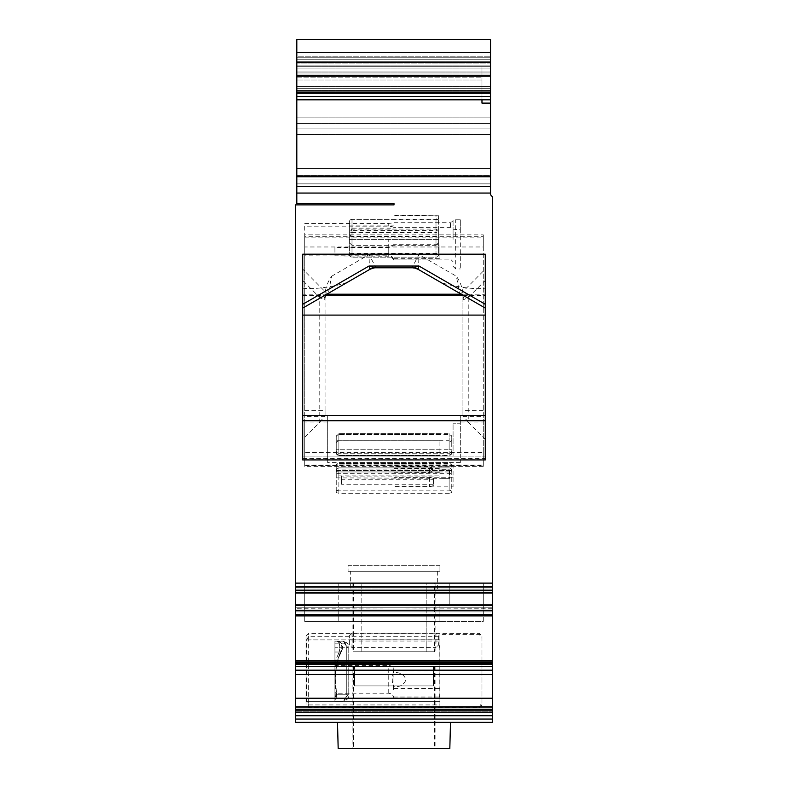 <?xml version="1.0" encoding="UTF-8"?>
<svg xmlns="http://www.w3.org/2000/svg" width="788" height="788" viewBox="0 0 788 788"><rect width="100%" height="100%" fill="white"/><g stroke="black" fill="none" stroke-linecap="round" stroke-linejoin="round"><path stroke-width="0.59" stroke-dasharray="3.94 2.96" d="M353.467 666.224L354.679 666.224L354.679 685.924L433.321 685.924L433.321 666.224L434.533 666.224L433.321 666.224L433.321 685.924L354.679 685.924L354.679 666.224L353.467 666.224L353.467 748.6L434.533 748.6L353.467 748.6M434.533 666.224L434.533 748.6M352.916 666.224L354.117 666.224L354.117 685.924L433.883 685.924L433.883 666.224L435.084 666.224L433.883 666.224L433.883 685.924L354.117 685.924L354.117 666.224L352.916 666.224L352.916 748.6L435.084 748.6L352.916 748.6M435.084 666.224L435.084 748.6M296.81 183.87L490.53 183.87L490.53 59.75L490.53 183.87L296.81 183.87L296.81 177.3L296.81 183.87L490.53 183.87L296.81 183.87L296.81 168.455L296.81 183.87L490.53 183.87L296.81 183.87L296.81 62.656L296.81 175.596L490.53 175.596L490.53 62.656L490.53 175.596L296.81 175.596L296.81 183.87M481.97 67.64L481.97 103.12L481.97 67.64M296.81 67.64L296.81 80.012L296.81 67.64M492.47 589.04L492.47 722.33L295.53 722.33L295.53 591L295.53 722.33L492.47 722.33L492.47 591L295.53 591L492.47 591L492.47 722.33L295.53 722.33L295.53 204.88L394 204.88L394 203.57L296.81 203.57L296.81 193.06L490.53 193.06L490.53 193.809A2.63 2.63 0 0 0 491.505 195.848A2.63 2.63 0 0 1 492.47 197.887L492.47 592.33L492.47 589.04L295.53 589.04L492.47 589.04M492.47 608.247L492.47 615.891L492.47 607.804L295.53 608.247L295.53 615.595L295.53 607.804L492.47 608.247M490.53 99.81L481.97 99.81L490.53 99.81L490.53 176.847L490.53 63.897L296.81 63.897L490.53 63.897L490.53 57.79L490.53 62.656L490.53 57.79L296.81 57.79L490.53 57.79L296.81 57.79L481.97 57.79L296.81 57.79L296.81 176.847L296.81 57.79L490.53 57.79L490.53 99.81L296.81 99.81L481.97 99.81L481.97 103.12L490.53 103.12L490.53 39.4L490.53 65.887L490.53 39.4L296.81 39.4L296.81 186.49L296.81 65.887L296.81 186.49L490.53 186.49L490.53 65.887L490.53 186.49L296.81 186.49L490.53 186.49L296.81 186.49L296.81 59.75L490.53 59.75L296.81 59.75L296.81 75.5L490.53 75.5L296.81 75.5L296.81 168.455L296.81 75.5L490.53 75.5L296.81 75.5L296.81 59.75L490.53 59.75L296.81 59.75L296.81 186.49L490.53 186.49L490.53 193.06M481.97 79.027L481.97 77.126L481.97 79.027M492.47 711.249L492.47 712.579L492.47 711.249L295.53 711.249L492.47 711.249M338.18 748.6L449.82 748.6L338.18 748.6L449.82 748.6L450.509 722.33L337.491 722.33L450.509 722.33M350.66 571.3L437.34 571.3L350.66 571.3L350.66 591L437.34 591L350.66 591M437.34 571.3L437.34 591M439.94 565.331L348.06 565.331L348.06 571.3L348.06 565.331L439.94 565.331L439.94 571.3L348.06 571.3L439.94 571.3L439.94 565.331M490.53 96.54L490.53 175.645L490.53 96.54L296.81 96.54L490.53 96.54M490.53 103.12L490.53 186.49L296.81 186.49L296.81 193.06M296.81 56.204L296.81 65.887L296.81 56.204L490.53 56.204L296.81 56.204M453.07 456.094L453.07 423.786L453.07 456.094L460.32 456.094L460.32 423.786L453.07 423.786L460.32 423.786L460.32 415.483L460.32 462.654L460.32 456.094L327.68 456.094L453.07 456.094M417.935 268.925L418.507 269.545A13.13 13.13 120 0 0 411.937 267.782L418.97 266.029L417.935 268.925A13.13 12.214 -90 0 0 412.971 267.782L375.029 267.782L369.03 266.029L370.065 268.925L369.493 269.545A13.13 13.13 60 0 1 376.063 267.782L375.029 267.782A13.13 12.214 -90 0 0 370.065 268.925M326.803 294.2L302.72 294.2L302.72 288.103L302.72 308.088L302.72 254.169L302.72 280.498L319.77 297.519L319.77 422.25L302.72 439.3L302.72 459.946L302.72 254.169L485.28 254.169L485.28 280.498L468.23 297.519L463.817 299.588L462.95 298.997A6.57 6.57 0 0 0 459.67 293.313L418.507 269.545A13.13 13.13 -50.3 0 0 411.937 267.782L376.063 267.782L369.493 269.545A13.13 13.13 -129.6 0 1 376.063 267.782L375.029 267.782M463.817 299.588A6.57 6.373 -60 0 0 460.684 293.894L485.28 269.122M485.28 280.498L485.28 439.3L468.23 422.25L468.23 297.519A6.57 5.191 -131.8 0 0 462.763 291.747M325.237 291.747A6.57 5.191 -48.2 0 0 319.77 297.519L324.183 299.588L325.05 298.997A6.57 6.57 0 0 1 328.33 293.313L327.315 293.894L302.72 269.122M324.183 299.588A6.57 6.373 -120 0 1 327.315 293.894L369.493 269.545L369.03 254.652L376.063 267.782L412.971 267.782M319.347 297.115A6.57 5.083 -45 0 1 325.03 291.432L369.03 266.029L418.97 266.029L462.97 291.432A6.57 5.083 -135 0 1 468.653 297.115M327.68 422.043L304.72 422.043L304.72 410.676L325.05 410.676L325.05 416.359L325.05 415.483L327.68 415.483L327.68 462.654L327.68 415.483L462.95 415.562L462.95 298.997A6.57 6.57 0 0 0 459.67 293.313L437.547 280.548C443.546 285.315 474.869 290.279 485.28 288.103L485.28 294.2L461.197 294.2M302.72 288.103C313.131 290.279 344.454 285.315 350.453 280.548L328.33 293.313A6.57 6.57 0 0 0 325.05 298.997L325.05 293.205C325.828 287.049 328.015 281.395 331.62 276.253L328.33 293.313M468.23 422.25L462.95 415.562M319.77 422.25L325.05 415.562L325.05 298.997M460.32 422.043L483.28 422.043L483.28 410.676L462.95 410.676L462.95 416.359L462.95 415.483L325.05 415.562M302.72 439.3L302.72 280.498M492.47 712.579L295.53 712.579L492.47 712.579M485.28 439.3L485.28 288.103M485.28 420.762L485.28 459.946L302.72 459.946L302.72 415.483L485.28 415.483L485.28 459.099L302.72 459.099L302.72 458.38L485.28 458.38L485.28 459.099M492.47 586.39L295.53 586.39L492.47 586.39M418.507 269.545L418.97 254.652L411.937 267.782L418.507 269.545L484.453 307.625M325.05 410.676L325.05 293.205M462.95 410.676L462.95 293.205C462.172 287.049 459.985 281.395 456.38 276.253L459.67 293.313M462.95 298.997L462.95 293.205M483.28 466.378L304.72 466.378L304.72 465.659L483.28 465.659L483.28 466.378L483.28 422.043M304.72 422.043L304.72 466.378M483.28 234.863L483.28 236.735L304.72 236.735L304.72 234.863L483.28 234.863L483.28 410.676M304.72 234.863L304.72 410.676M481.97 80.012L481.97 96.53L481.97 80.012L296.81 80.012L481.97 80.012M483.28 236.735L483.28 246.979L304.72 246.979L304.72 236.735M483.28 246.979L483.28 452.479L304.72 452.479L304.72 246.979M483.28 452.479L483.28 465.156L304.72 465.156L304.72 452.479M483.28 465.156L483.28 465.659M304.72 465.659L304.72 465.156M304.72 237.129L483.28 237.129M302.72 415.483L302.72 456.094L485.28 456.094L302.72 456.094L302.72 459.099M296.81 186.49L490.53 186.49M485.28 458.38L485.28 451.967L302.72 451.967L302.72 294.2M485.28 451.967L485.28 294.2M485.28 458.015L302.72 458.015L302.72 451.967M302.72 295.392L324.725 295.392M463.275 295.392L485.28 295.392M433.883 666.224L354.117 666.224L433.883 666.224M354.117 685.924L433.883 685.924L354.117 685.924M433.321 666.224L354.679 666.224L433.321 666.224M354.679 685.924L433.321 685.924L354.679 685.924M436 230.549L438.63 231.12L438.63 254.534L352 254.534L352 257.164L352 253.411L436 253.411A2.63 1.123 180 0 1 438.63 254.534A2.63 2.63 0 0 1 436 257.164L352 257.164L436 257.164A2.63 2.63 0 0 0 438.63 254.534L438.63 231.977L436 232.499L436 257.164L436 230.549L352 230.549L352 253.411A2.63 1.123 0 0 0 349.37 254.534L349.37 231.12L349.37 254.534A2.63 2.63 0 0 0 352 257.164A2.63 2.63 0 0 1 349.37 254.534L352 254.534L352 232.499L349.37 231.977M349.37 231.12L352 230.549M352 232.499L436 232.499M438.63 231.12L438.63 231.977M394 228.146L394 215.282L438.611 215.754L438.63 242.674L438.63 218.483L436 219.044L436 219.694L394 219.694L394 228.146L352 228.146L352 219.33A2.63 2.63 0 0 0 349.37 221.95L349.37 239.394L349.37 221.95A2.63 2.63 0 0 1 352 219.33L394 219.33L394 225.89L394 219.33L352 219.33L352 245.304L352 228.146A2.63 0.896 180 0 1 349.37 227.239M394 215.282L394 219.044L436 219.044M394 219.044L394 219.694M438.63 215.804L438.63 218.483M349.37 230.687L349.37 242.674L349.37 234.854L352 236.361L436 236.361L438.63 234.854L438.63 242.674L438.63 230.687L436 229.091L352 229.091L349.37 230.687L349.37 234.854M451.76 446.668L451.76 436.316L451.76 446.668M439.94 453.218L439.94 455.375L338.87 455.375L449.13 455.375L449.13 449.259L338.87 449.259L439.94 449.259L439.94 440.256L338.87 440.256L449.13 440.256L449.13 433.686L449.13 453.218L338.87 453.218L439.94 453.218L439.94 440.984L338.87 440.984A2.63 2.275 180 0 0 336.24 443.26A2.63 2.275 0 0 1 338.87 440.984L338.87 455.375A2.63 2.443 0 0 1 336.24 452.923A2.63 2.443 180 0 0 338.87 455.375L338.87 449.259L336.24 449.259L338.87 449.259L338.87 433.686L338.87 453.218A2.63 2.62 0 0 1 336.24 450.598L336.24 436.847L336.24 450.598A2.63 2.62 180 0 0 338.87 453.218L338.87 440.256L336.24 440.256L338.87 440.256L338.87 433.686L338.87 440.984L449.13 440.984A2.63 2.275 180 0 1 451.76 443.26M451.76 470.83L451.76 492.599L449.13 493.268L449.13 471.953A2.63 1.123 0 0 0 451.76 470.83L451.76 492.599M336.24 490.816L336.24 465.216L336.24 492.599L336.24 490.816L338.87 490.156L449.13 490.156L451.76 490.816M449.13 493.268L338.87 493.268L336.24 492.599M439.94 472.78L439.94 466.23L439.94 472.78L394 472.78L394 466.23L394 477.223L453.07 477.223L453.07 466.23L453.07 486.836L394 486.836L394 466.89L394 477.39L429.46 477.39L433.4 478.395L433.4 479.784L341.47 479.784L341.47 476.08L341.47 484.265L433.4 484.265L433.4 479.784M341.47 479.784L341.47 484.265M433.4 484.265L433.4 478.395M433.4 485.654L429.46 486.669L394 486.669L394 466.23L394 468.377L439.94 468.377M453.07 477.223L453.07 486.836M338.87 473.736L338.87 467.914L449.13 467.914L449.13 469.904L451.76 470.771L451.76 472.997L449.13 473.736L338.87 473.736L336.24 472.997L336.24 470.534L336.24 472.997M449.13 473.736L449.13 467.914A2.63 2.63 0 0 1 451.76 470.534A2.63 2.63 0 0 0 449.13 467.914A2.63 2.63 0 0 1 451.76 470.534A2.63 2.63 0 0 0 449.13 467.914L338.87 467.914A2.63 2.63 0 0 0 336.24 470.534A2.63 2.63 0 0 1 338.87 467.914L338.87 469.904L336.24 470.771M451.76 470.771L451.76 472.997M449.13 469.904L338.87 469.904M455.7 219.793L460.3 219.793L460.3 268.944L460.3 229.81L453.07 229.209L453.07 239.394L453.07 220.394L455.7 219.793L455.7 268.944L455.7 229.81M453.07 220.394L453.07 229.209M304.72 226.166L304.72 255.804L304.72 226.166L388.75 226.166C392.286 226.501 394.03 227.072 394 227.899L394 261.064L394 227.338L450.45 227.338L453.07 228.067M460.3 219.793L460.3 229.81M304.72 223.437L388.75 223.437C392.276 223.112 394.03 222.531 394 221.714M394 227.899L394 227.338M394 222.265L450.45 222.265L453.07 221.536M394 258.671L439.94 258.671L439.94 244.694L394 244.694L394 261.064L394 244.694M439.94 258.671L439.94 244.694M394 243.265C394.02 245.373 392.266 246.811 388.75 247.57L334.93 247.57L334.93 255.795L388.75 255.795L388.75 239.394L388.75 255.804C391.941 256.12 393.685 257.873 394 261.064C391.803 254.455 391.528 257.469 390.769 256.218L304.72 255.804M334.93 247.57L334.93 255.795M394 260.099L390.769 256.218M438.63 234.854L438.63 230.687M439.94 440.984L439.94 440.256M439.94 449.259L439.94 455.375M394 472.78L429.46 472.583L433.321 470.042L429.46 468.584L394 468.377M394 468.584L394 472.583M338.87 493.268L338.87 470.564L449.672 470.564L449.13 469.707L439.94 469.707L439.94 462.586L439.94 475.873L338.87 475.873L336.24 476.415L336.24 477.883L336.24 465.216L336.24 476.415M336.24 477.883L449.672 478.365L439.94 478.365L439.94 475.873M449.672 470.564L449.672 478.365M439.94 469.707L439.94 478.365M434.533 583.415L353.467 583.415L434.533 583.415L434.533 651.774L353.467 651.774L434.533 651.774M353.467 583.415L353.467 651.774M361.82 651.774L426.18 651.774L426.18 583.415L361.82 583.415L426.18 583.415L361.82 583.415L426.18 583.415L426.18 651.774L361.82 651.774L361.82 583.415L361.82 651.774L426.18 651.774L361.82 651.774M449.82 583.415L338.18 583.415L338.18 621.505L439.94 621.505L304.72 621.505L304.72 583.415L304.72 621.505L439.94 621.505L439.94 605.381L439.94 621.505L439.94 605.381L483.28 605.381L483.28 583.415L483.28 605.381L439.94 605.381L439.94 621.505L338.18 621.505L338.18 583.415L449.82 583.415L449.82 605.381L439.94 605.381L439.94 621.505L439.94 605.381L449.82 605.381L449.82 583.415L338.18 583.415L449.82 583.415M483.28 583.415L304.72 583.415L304.72 621.505L304.72 583.415L483.28 583.415L483.28 621.505L439.94 621.505L439.94 605.381L483.28 605.381L483.28 621.505L304.72 621.505L439.94 621.505L439.94 605.381L483.28 605.381L483.28 583.415L304.72 583.415L483.28 583.415M435.084 583.415L352.916 583.415L435.084 583.415L435.084 651.774L352.916 651.774L435.084 651.774M352.916 583.415L352.916 651.774M306.03 701.32L439.94 701.32L439.94 636.29L308.66 636.29L306.542 639.895L306.542 701.32L308.66 704.925L439.94 704.925L439.94 701.32L439.94 706.797L479.34 706.797L481.97 702.866L481.97 705.102L479.34 707.791L308.66 707.791L306.03 705.102L306.03 636.103L306.03 705.102M306.03 636.103L308.66 633.414L479.34 633.414L481.97 636.103L481.97 702.866M308.66 707.791L308.66 701.32L439.94 701.32L439.94 634.419L479.34 634.419L481.97 638.339M481.97 636.103L481.97 705.102M439.94 634.419L439.94 706.797M439.94 704.925L439.94 636.29M349.37 644.978L349.37 635.817L349.37 644.978L352 647.598L436 647.598L436 633.188L438.63 635.817L438.63 644.978L436 647.598M349.37 635.817L352 633.188L436 633.188M438.63 635.817L438.63 644.978M334.93 643.835L334.93 701.35L334.93 641.205L334.93 643.835L334.93 641.205L337.166 641.205A2.63 2.206 -90 0 1 339.372 643.835C341.765 644.545 342.425 646.712 341.342 650.317C335.412 662.826 333.718 677.237 336.259 693.568L334.93 698.611L334.93 643.835L334.93 692.672A2.63 0.798 -9.5 0 1 336.515 693.135L336.515 693.135A2.63 0.798 -9.5 0 1 336.259 693.568C333.708 677.306 335.402 662.895 341.342 650.317C342.425 646.731 341.775 644.564 339.372 643.835A2.63 2.206 -90 0 0 337.166 641.205C339.697 642.565 340.377 646.17 339.214 652.021L339.904 647.775C339.638 643.678 338.722 641.491 337.166 641.205L334.93 641.205L334.93 652.021L334.93 641.205L334.93 643.835L334.93 641.205L337.166 641.205L334.93 641.205L334.93 701.35L342.632 701.35C344.661 701.143 345.883 698.956 346.287 694.78C345.883 698.956 344.671 701.143 342.632 701.35A2.63 2 90 0 0 344.622 698.72L348.138 694.78L344.622 698.72A2.63 2 90 0 1 342.632 701.35L334.93 701.35L334.93 643.835L344.622 643.835L348.138 647.775L344.622 643.835A2.63 2 90 0 0 342.632 641.205C344.661 641.402 345.883 643.589 346.287 647.775C345.883 643.599 344.671 641.412 342.632 641.205A2.63 2 90 0 1 344.622 643.835L334.93 643.835M337.166 641.205L342.632 641.205C346.927 642.358 349.015 644.554 348.907 647.775L346.287 647.775L346.287 694.78L334.93 694.78L346.287 694.78L346.287 647.775L334.93 647.775L348.907 647.775L348.907 694.78L346.287 694.78L348.907 694.78C349.143 697.735 347.055 699.921 342.632 701.35L334.93 701.35L342.632 701.35C346.621 700.699 348.72 698.513 348.907 694.78L348.907 647.775L348.138 647.775L348.138 694.78L348.138 647.775L348.907 647.775C348.72 644.042 346.621 641.856 342.632 641.205L337.166 641.205C342.475 642.555 343.903 646.062 341.45 651.696L341.45 651.696A2.63 1.537 31.6 0 0 341.342 650.317A2.63 1.537 31.6 0 1 341.45 651.696L341.45 651.696A2.63 1.537 31.6 0 1 339.214 652.021A2.63 1.537 31.6 0 0 341.45 651.696C342.553 648.928 342.879 647.244 342.455 646.633C342.583 644.101 340.82 642.289 337.166 641.205C337.284 641.038 344.454 641.274 341.45 651.696C336.417 661.496 336.752 665.013 335.786 672.026C335.619 677.631 334.742 678.714 336.515 693.135L336.515 693.135A2.63 0.798 170.5 0 1 336.259 693.568L334.93 698.611L334.93 662.009L339.214 652.021L334.93 662.009L334.93 652.021L334.93 692.672A2.63 0.798 170.5 0 1 336.515 693.135C334.634 672.489 336.279 658.679 341.45 651.696M392.857 679.65L394 667.022L394 672.578C400.009 672.174 404.027 674.538 406.037 679.65C404.027 684.762 400.018 687.126 394 686.722L394 691.115L392.857 679.65M394 692.278L394 686.722L394 692.278L392.079 679.65L394 667.022M394 688.485L439.94 688.485L439.94 670.815L394 670.815M439.94 688.485L439.94 670.815M394 697.016L394 686.722C400.018 687.126 404.027 684.762 406.037 679.64C404.027 674.528 400.018 672.174 394 672.578L394 699.202L394 697.016L439.94 697.016L439.94 661.9L439.94 697.016M439.94 647.775L439.94 695.568L439.94 646.987L439.94 695.568L439.94 646.987L439.94 647.775L439.093 647.775L439.94 647.775M439.862 694.78L439.94 695.568L439.862 694.78L439.093 694.78L439.862 694.78L439.862 647.775L439.093 647.775L439.093 694.78L439.94 694.78L439.093 694.78L439.94 698.02L439.093 694.78L439.093 647.775L439.94 644.535L439.093 647.775L439.862 647.775L439.862 694.78M394 699.202C393.803 695.774 392.05 693.785 388.75 693.233L334.93 693.233L334.93 665.683L388.75 665.683C392.05 665.141 393.803 663.151 394 659.723M334.93 693.233L334.93 665.683M394 661.9L439.94 661.9M296.81 77.126L481.97 77.126L296.81 77.126M492.47 663.742L295.53 663.742L492.47 663.742M296.81 65.887L490.53 65.887L296.81 65.887M296.81 66.054L481.97 66.054L296.81 66.054M492.47 666.638L295.53 666.638M492.47 607.804L295.53 607.804L492.47 607.804M296.81 62.557L490.53 62.557L296.81 62.557M492.47 706.57L295.53 706.57L492.47 706.57M492.47 593.63L295.53 593.63L492.47 593.63M296.81 175.645L490.53 175.645L296.81 175.645M296.81 90.462L490.53 90.462L296.81 90.462M296.81 62.321L490.53 62.321L296.81 62.321M296.81 66.31L490.53 66.31L296.81 66.31M296.81 68.94L490.53 68.94L296.81 68.94M296.81 86.355L490.53 86.355L296.81 86.355M296.81 168.455L490.53 168.455L296.81 168.455M327.68 456.094L460.32 456.094M321.14 420.762L466.86 420.762M492.47 611.892L295.53 611.892L492.47 611.892M492.47 605.115L295.53 605.115L492.47 605.115M492.47 604.475L295.53 604.475L492.47 604.475M492.47 605.637L295.53 605.637L492.47 605.637M492.47 660.669L295.53 660.669M492.47 664.392L295.53 664.392L492.47 664.392M492.47 663.673L295.53 663.673L492.47 663.673M492.47 663.23L295.53 663.23L492.47 663.23M492.47 662.334L295.53 662.334M492.47 670.174L295.53 670.174M492.47 674.469L295.53 674.469M492.47 698.227L295.53 698.227M492.47 707.063L295.53 707.063M492.47 709.279L295.53 709.279M492.47 715.731L295.53 715.731M492.47 719.05L295.53 719.05M492.47 587.099L295.53 587.099M492.47 590.379L295.53 590.379M492.47 590.685L295.53 590.685M492.47 583.1L295.53 583.1L492.47 583.1M492.47 583.415L295.53 583.415L492.47 583.415M492.47 589.946L295.53 589.946L492.47 589.946M492.47 610.345L295.53 610.345M492.47 615.595L295.53 615.595L492.47 615.595M492.47 614.581L295.53 614.581M460.32 462.654L327.68 462.654M460.32 415.483L327.68 415.483M331.62 276.253L369.03 254.652L418.97 254.652L456.38 276.253M325.05 416.359L304.72 416.359M462.95 416.359L483.28 416.359M296.81 96.53L481.97 96.53L296.81 96.53M296.81 179.93L490.53 179.93L296.81 179.93M296.81 134.571L490.53 134.571L296.81 134.571M296.81 128.887L490.53 128.887L296.81 128.887M296.81 123.588L490.53 123.588L296.81 123.588M296.81 117.895L490.53 117.895L296.81 117.895M296.81 96.353L490.53 96.353L296.81 96.353M296.81 92.423L490.53 92.423L296.81 92.423M296.81 91.29L490.53 91.29L296.81 91.29M296.81 88.67L490.53 88.67L296.81 88.67M296.81 76.594L490.53 76.594L296.81 76.594M296.81 74.003L490.53 74.003L296.81 74.003M296.81 72.023L490.53 72.023L296.81 72.023M296.81 52.53L490.53 52.53M296.81 93.25L490.53 93.25M296.81 176.758L490.53 176.758M296.81 62.656L490.53 62.656L296.81 62.656M296.81 176.847L490.53 176.847L296.81 176.847M302.72 456.094L485.28 456.094M438.63 254.534A2.63 2.63 0 0 1 436 257.164A2.63 2.63 0 0 0 438.63 254.534M438.443 218.69A2.63 1.576 0 0 1 436 219.694L436 245.304L436 239.394L438.63 239.394L436 239.394L436 215.282M438.611 215.754L394 215.754M349.37 225.89L394 225.89M352 236.361L352 239.394L349.37 239.394L436 239.394L436 245.304L436 239.394L438.63 239.394L436 239.394L436 236.361M352 229.091L352 245.304L352 239.394L349.37 239.394L436 239.394L436 229.091M439.94 434.572L338.87 434.572A2.63 2.275 0 0 0 336.24 436.847A2.63 2.275 180 0 1 338.87 434.572L449.13 434.572A2.63 2.275 180 0 1 451.76 436.847M451.76 449.259L449.13 449.259L449.13 440.256L451.76 440.256M451.76 450.598A2.63 2.62 0 0 1 449.13 453.218L449.13 455.375A2.63 2.443 0 0 0 451.76 452.923M338.87 475.873L338.87 490.156M439.94 471.953L338.87 471.953A2.63 1.123 0 0 1 336.24 470.83A2.63 1.123 180 0 0 338.87 471.953L449.13 471.953L449.13 490.156M439.94 463.462L338.87 463.462A2.63 2.275 -0 0 0 336.24 465.738A2.63 2.275 180 0 1 338.87 463.462L449.13 463.462A2.63 2.275 180 0 1 451.76 465.738M439.94 464.871L338.87 464.871A2.63 2.275 0 0 0 336.24 467.146A2.63 2.275 180 0 1 338.87 464.871L449.13 464.871A2.63 2.275 180 0 1 451.76 467.146M449.13 469.707L449.13 470.564L336.24 470.564L338.87 470.564L338.87 478.375M449.13 478.375L449.13 470.564L451.76 470.564M429.46 477.39L429.46 486.669M450.45 227.338L450.45 222.265M388.75 226.166L388.75 223.437M388.75 247.57L388.75 255.795M352 239.394L436 239.394L352 239.394M429.46 472.583L429.46 468.584M306.03 639.895L308.66 639.895L308.66 701.32L308.66 639.895L439.94 639.895L308.66 639.895L308.66 633.414M479.34 707.791L479.34 706.797M479.34 634.419L479.34 633.414M306.542 701.32L308.66 701.32L308.66 704.925M308.66 636.29L308.66 639.895L306.542 639.895M352 647.598L352 639.748L349.37 639.748M438.63 641.048L349.37 641.048M438.63 639.748L352 639.748L352 633.188M334.93 698.72L344.622 698.72L334.93 698.72M339.214 652.021L334.93 652.021L339.214 652.021M334.93 701.35L342.632 701.35L334.93 701.35M388.75 693.233L388.75 665.683M492.47 710.806L295.53 710.806M296.81 61.72L490.53 61.72L296.81 61.72M296.81 62.902L490.53 62.902L296.81 62.902M296.81 59.75L490.53 59.75M492.47 604.209L295.53 604.209L492.47 604.209M492.47 664.658L295.53 664.658L492.47 664.658M492.47 661.92L295.53 661.92M492.47 592.33L295.53 592.33M492.47 582.834L295.53 582.834L492.47 582.834M492.47 615.891L295.53 615.891M296.81 99.81L481.97 99.81M436 245.304L438.63 242.674L436 245.304L352 245.304L349.37 242.674L352 245.304L436 245.304M439.94 455.828L338.87 455.828L336.24 453.199L338.87 455.828L449.13 455.828L451.76 453.199M439.94 433.686L338.87 433.686L336.24 436.316L338.87 433.686L449.13 433.686L451.76 436.316M439.94 462.586L338.87 462.586C338.091 461.995 337.215 462.871 336.24 465.216L338.87 462.586L449.13 462.586L451.76 465.216M433.321 470.042L429.46 466.89L394 466.89L429.46 466.89C431.854 467.126 433.164 468.436 433.4 470.83M433.4 476.08L341.47 476.08M453.07 466.23L439.94 466.23M453.07 266.314L455.7 268.944L460.3 268.944M439.94 259.094L394 259.094L450.45 259.094L453.07 261.714M336.515 693.135C336.811 696.1 336.289 698.395 334.93 700.02C336.634 697.213 337.166 694.918 336.515 693.135L336.643 695.341C335.58 695.971 337.658 700.68 336.515 693.135"/><path stroke-width="1.18" d="M296.81 176.758L490.53 176.758L490.53 193.809A2.63 2.63 0 0 0 491.505 195.848A2.63 2.63 0 0 1 492.47 197.887L492.47 722.33L295.53 722.33L295.53 204.88L394 204.88L394 203.57L296.81 203.57L296.81 99.81L481.97 99.81L481.97 103.12L490.53 103.12L490.53 39.4L296.81 39.4L490.53 39.4L296.81 39.4L296.81 52.53L490.53 52.53M338.18 748.6L337.491 722.33L338.18 748.6L449.82 748.6L450.509 722.33M490.53 176.758L490.53 103.12M490.53 99.81L296.81 99.81L490.53 99.81L296.81 99.81L296.81 52.53M370.065 268.925A13.13 12.214 90 0 1 375.029 267.782L369.03 266.029L370.065 268.925L369.493 269.545L303.547 307.625L350.453 280.548M417.935 268.925A13.13 12.214 90 0 0 412.971 267.782L418.97 266.029L417.935 268.925L418.507 269.545L437.547 280.548M461.197 294.2L326.803 294.2M369.493 269.545A13.13 13.13 50.1 0 1 376.063 267.782M485.28 308.088L418.507 269.545A13.13 13.13 129.8 0 0 411.937 267.782M375.029 267.782L412.971 267.782M303.547 307.625L302.72 308.088M485.28 254.169L302.72 254.169L302.72 459.946L485.28 459.946L485.28 254.169M296.81 186.49L490.53 186.49M302.72 420.762L485.28 420.762L485.28 415.483L302.72 415.483M485.28 315.092L302.72 315.092M324.725 295.392L463.275 295.392M492.47 709.279L295.53 709.279M485.28 304.306L418.97 266.029L369.03 266.029L302.72 304.306M492.47 719.05L295.53 719.05M492.47 715.731L295.53 715.731M492.47 707.063L295.53 707.063M492.47 698.227L295.53 698.227M492.47 674.469L295.53 674.469M492.47 670.174L295.53 670.174M492.47 666.638L295.53 666.638M492.47 662.334L295.53 662.334M492.47 660.669L295.53 660.669M492.47 614.581L295.53 614.581M492.47 610.345L295.53 610.345M492.47 590.685L295.53 590.685M492.47 590.379L295.53 590.379M492.47 587.099L295.53 587.099M490.53 193.06L296.81 193.06M296.81 93.25L490.53 93.25M492.47 710.806L295.53 710.806M492.47 661.92L295.53 661.92M492.47 615.891L295.53 615.891M492.47 592.33L295.53 592.33"/></g></svg>
